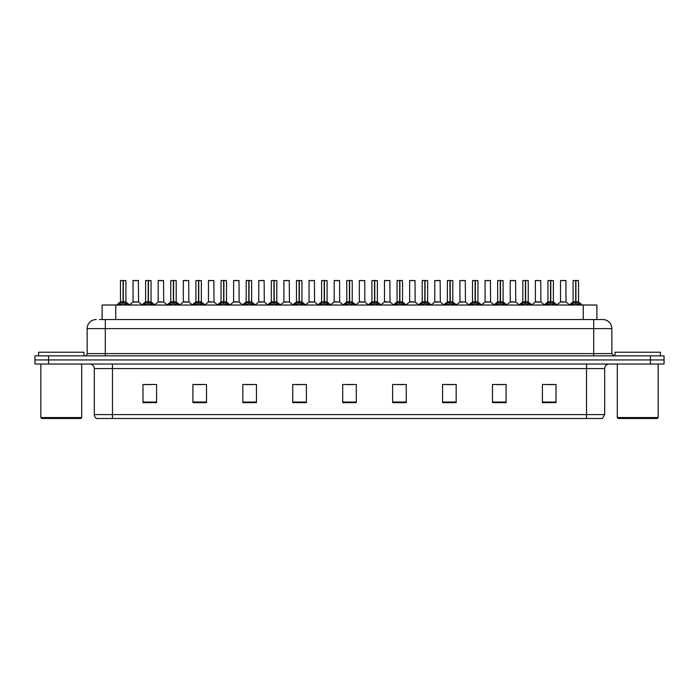 <?xml version="1.0" encoding="UTF-8"?>
<svg xmlns="http://www.w3.org/2000/svg" width="699" height="699" viewBox="0 0 699 699"><rect width="100%" height="100%" fill="white"/><g stroke="black" fill="none" stroke-linecap="round" stroke-linejoin="round"><path stroke-width="1.05" d="M102.133 319.539L102.133 305.017L596.867 305.017L596.867 319.539M604.679 414.586L602.459 418.491L586.522 418.491L586.522 414.586L604.679 414.586L604.679 368.565A4.535 4.535 0 0 1 609.222 364.022M586.522 418.491L96.541 418.491A4.535 4.535 0 0 1 94.321 414.586L94.321 368.565C94.05 365.804 92.539 364.293 89.778 364.022M664.05 364.022L664.05 359.941L34.95 359.941L34.95 364.022L48.563 364.022L48.563 359.941L34.95 359.941L34.95 355.852L48.563 355.852L48.563 359.941L664.05 359.941L664.05 364.022L48.563 364.022M556.02 402.65L556.02 384.494L542.407 384.494L542.407 402.65L556.02 402.65M506.093 402.65L506.093 384.494L492.48 384.494L492.48 402.65L506.093 402.65M456.167 402.65L456.167 384.494L442.546 384.494L442.546 402.65L456.167 402.65M406.241 402.65L406.241 384.494L392.62 384.494L392.62 402.65L406.241 402.65M156.593 402.65L156.593 384.494L142.98 384.494L142.98 402.65L156.593 402.65M206.52 402.65L206.52 384.494L192.907 384.494L192.907 402.65L206.52 402.65M256.454 402.65L256.454 384.494L242.833 384.494L242.833 402.65L256.454 402.65M306.38 402.65L306.38 384.494L292.759 384.494L292.759 402.65L306.38 402.65M356.307 402.65L356.307 384.494L342.693 384.494L342.693 402.65L356.307 402.65M446.678 384.59L453.485 384.59M496.972 384.59L503.778 384.59M547.265 384.59L554.071 384.59M295.808 384.59L302.615 384.59M245.515 384.59L252.322 384.59M195.222 384.59L202.028 384.59M144.929 384.59L151.735 384.59M396.385 384.59L403.192 384.59M346.092 384.59L352.908 384.59M99.616 319.539L602.774 319.539A9.078 9.078 0 0 1 611.852 328.617L611.852 353.589L614.124 355.852M99.407 319.539L105.304 319.539L105.304 328.617L87.148 328.617L87.148 353.589A2.272 2.272 0 0 1 84.876 355.852M96.226 319.539A9.078 9.078 0 0 0 87.148 328.617M664.05 355.852L664.05 359.941L664.05 355.852L48.563 355.852M611.852 328.617L593.696 328.617L593.696 319.539L602.774 319.539M118.446 305.122L120.097 303.383L123.068 301.881L123.068 303.462L123.146 301.391L127.934 305.122M120.464 280.596L123.076 280.509L120.464 280.596L120.464 301.837L123.068 301.881M123.076 280.509L120.551 280.509M123.609 302.02L125.995 302.02L123.304 301.846L125.907 301.837L125.907 280.596L123.304 280.509L123.304 301.837L120.464 301.837L116.681 305.017M123.068 280.596L123.068 301.837L123.146 280.509M123.304 280.509L123.304 301.881M122.281 280.509L124.099 280.509M126.283 303.383L126.283 305.017L123.304 303.462M123.068 303.462L120.097 305.026L120.097 303.383M136.445 301.837L132.959 302.02L138.568 302.02L138.393 280.509L133.037 280.596L133.037 301.837L135.877 301.837M135.72 280.509L133.125 280.509M135.641 301.837L135.073 301.837M143.592 305.122L145.243 303.383L148.214 301.881L148.214 303.462L148.293 301.391L153.081 305.122M145.61 280.596L148.214 280.509L145.61 280.596L145.61 301.837L148.214 301.881M148.214 280.509L145.698 280.509M148.747 302.02L151.141 302.02L148.45 301.846L151.054 301.837L151.054 280.596L148.45 280.509L148.45 301.837L145.61 301.837L141.827 305.017M148.214 280.596L148.214 301.837L148.293 280.509M148.45 280.509L148.45 301.881M147.428 280.509L149.245 280.509M151.43 303.383L151.43 305.017L148.45 303.462M148.214 303.462L145.243 305.026L145.243 303.383M168.739 305.122L170.39 303.383L173.361 301.881L173.361 303.462L173.439 301.391L178.228 305.122M170.757 280.596L173.361 280.509L170.757 280.596L170.757 301.837L173.361 301.881M173.361 280.509L170.844 280.509M173.894 302.02L176.288 302.02L173.597 301.846L176.2 301.837L176.2 280.596L173.597 280.509L173.597 301.837L170.757 301.837L166.974 305.017M173.361 280.596L173.361 301.837L173.439 280.509M173.597 280.509L173.597 301.881M172.574 280.509L174.383 280.509M176.576 303.383L176.576 305.017L173.597 303.462M173.361 303.462L170.39 305.026L170.39 303.383M193.876 305.122L195.528 303.383L198.507 301.881L198.507 303.462L198.586 301.391L203.365 305.122M195.903 280.596L198.507 280.509L195.903 280.596L195.903 301.837L198.507 301.881M198.507 280.509L195.991 280.509M199.04 302.02L201.434 302.02L198.743 301.846L201.347 301.837L201.347 280.596L198.743 280.509L198.743 301.837L195.903 301.837L192.12 305.017M198.507 280.596L198.507 301.837L198.586 280.509M198.743 280.509L198.743 301.881M197.721 280.509L199.53 280.509M201.723 303.383L201.723 305.017L198.743 303.462M198.507 303.462L195.528 305.026L195.528 303.383M219.023 305.122L220.674 303.383L223.654 301.881L223.654 303.462L223.732 301.391L228.512 305.122M221.05 280.596L223.654 280.509L221.05 280.596L221.05 301.837L223.654 301.881M223.654 280.509L221.137 280.509M224.187 302.02L226.581 302.02L223.89 301.846L226.493 301.837L226.493 280.596L223.89 280.509L223.89 301.837L221.05 301.837L217.267 305.017M223.654 280.596L223.654 301.837L223.732 280.509M223.89 280.509L223.89 301.881M222.859 280.509L224.676 280.509M226.86 303.383L226.86 305.017L223.89 303.462M223.654 303.462L220.674 305.026L220.674 303.383M161.591 301.837L158.096 302.02L163.715 302.02L163.54 280.509L158.184 280.596L158.184 301.837L161.023 301.837M160.866 280.509L158.271 280.509M160.787 301.837L160.22 301.837M186.738 301.837L183.243 302.02L188.861 302.02L188.686 280.509L183.33 280.596L183.33 301.837L186.17 301.837M186.013 280.509L183.418 280.509M185.934 301.837L185.366 301.837M211.884 301.837L208.389 302.02L214.008 302.02L213.833 280.509L208.477 280.596L208.477 301.837L211.316 301.837M210.294 280.509L208.564 280.509M211.081 301.837L210.513 301.837M83.967 355.852L83.967 352.226L38.585 352.226L38.585 355.852M40.848 364.022L40.848 417.583L81.704 417.583L81.704 364.022M81.704 417.583L80.796 418.491L41.757 418.491L40.848 417.583M660.415 355.852L660.415 352.226L615.033 352.226L615.033 355.852M617.296 364.022L617.296 417.583L658.152 417.583L658.152 364.022M658.152 417.583L657.243 418.491L618.204 418.491L617.296 417.583M244.169 305.122L245.821 303.383L248.8 301.881L248.8 303.462L248.879 301.391L253.658 305.122M246.197 280.596L248.8 280.509L246.197 280.596L246.197 301.837L248.8 301.881M248.8 280.509L246.284 280.509M249.333 302.02L251.719 302.02L249.036 301.846L251.64 301.837L251.64 280.596L249.027 280.509L249.036 301.837L246.197 301.837L242.404 305.017M248.8 280.596L248.8 301.837L248.879 280.509M249.027 280.509L249.036 301.881M248.005 280.509L249.823 280.509M252.007 303.383L252.007 305.017L249.036 303.462M248.8 303.462L245.821 305.026L245.821 303.383M269.316 305.122L270.967 303.383L273.947 301.881L273.947 303.462L274.025 301.391L278.805 305.122M271.343 280.596L273.947 280.509L271.343 280.596L271.343 301.837L273.947 301.881M273.947 280.509L271.43 280.509M274.48 302.02L276.865 302.02L274.183 301.846L276.787 301.837L276.787 280.596L274.174 280.509L274.183 301.837L271.343 301.837L267.551 305.017M273.947 280.596L273.947 301.837L274.025 280.509M274.174 280.509L274.183 301.881M273.152 280.509L274.969 280.509M277.154 303.383L277.154 305.017L274.183 303.462M273.947 303.462L270.967 305.026L270.967 303.383M294.462 305.122L296.114 303.383L299.093 301.881L299.093 303.462L299.172 301.391L303.951 305.122M296.481 280.596L299.093 280.509L296.481 280.596L296.481 301.837L299.093 301.881M299.093 280.509L296.577 280.509M299.626 302.02L302.012 302.02L299.329 301.846L301.933 301.837L301.933 280.596L299.321 280.509L299.329 301.837L296.49 301.837L292.698 305.017M299.093 280.596L299.093 301.837L299.172 280.509M299.321 280.509L299.329 301.881M298.298 280.509L300.116 280.509M302.3 303.383L302.3 305.017L299.329 303.462M299.093 303.462L296.114 305.026L296.114 303.383M237.031 301.837L233.536 302.02L239.154 302.02L238.979 280.509L233.623 280.596L233.623 301.837L236.463 301.837M235.432 280.509L233.711 280.509M236.227 301.837L235.659 301.837M262.177 301.837L258.682 302.02L264.292 302.02L264.126 280.509L258.77 280.596L258.77 301.837L261.609 301.837M260.578 280.509L258.857 280.509M261.374 301.837L260.806 301.837M287.324 301.837L283.829 302.02L289.438 302.02L289.264 280.509L283.916 280.596L283.916 301.837L286.756 301.837M285.725 280.509L284.004 280.509M286.52 301.837L285.952 301.837M319.609 305.122L321.26 303.383L324.231 301.881L324.231 303.462L324.319 301.391L329.098 305.122M321.627 280.596L324.24 280.509L321.627 280.596L321.627 301.837L324.231 301.881M324.24 280.509L321.723 280.509M324.773 302.02L327.158 302.02L324.476 301.846L327.08 301.837L327.08 280.596L324.467 280.509L324.476 301.837L321.636 301.837L317.844 305.017M324.231 280.596L324.231 301.837L324.319 280.509M324.467 280.509L324.476 301.881M323.445 280.509L325.262 280.509M327.447 303.383L327.447 305.017L324.476 303.462M324.231 303.462L321.26 305.026L321.26 303.383M344.756 305.122L346.407 303.383L349.378 301.881L349.378 303.462L349.456 301.391L354.244 305.122M346.774 280.596L349.386 280.509L346.774 280.596L346.774 301.837L349.378 301.881M349.386 280.509L346.87 280.509M349.919 302.02L352.305 302.02L349.622 301.846L352.226 301.837L352.226 280.596L349.614 280.509L349.622 301.837L346.774 301.837L342.991 305.017M349.378 280.596L349.378 301.837L349.456 280.509M349.614 280.509L349.622 301.881M348.591 280.509L350.409 280.509M352.593 303.383L352.593 305.017L349.622 303.462M349.378 303.462L346.407 305.026L346.407 303.383M369.902 305.122L371.553 303.383L374.524 301.881L374.524 303.462L374.603 301.391L379.391 305.122M371.92 280.596L374.533 280.509L371.92 280.596L371.92 301.837L374.524 301.881M374.533 280.509L372.017 280.509M375.066 302.02L377.451 302.02L374.769 301.846L377.373 301.837L377.373 280.596L374.76 280.509L374.769 301.837L371.92 301.837L368.137 305.017M374.524 280.596L374.524 301.837L374.603 280.509M374.76 280.509L374.769 301.881M373.738 280.509L375.555 280.509M377.74 303.383L377.74 305.017L374.769 303.462M374.524 303.462L371.553 305.026L371.553 303.383M395.049 305.122L396.7 303.383L399.671 301.881L399.671 303.462L399.749 301.391L404.538 305.122M397.067 280.596L399.679 280.509L397.067 280.596L397.067 301.837L399.671 301.881M399.679 280.509L397.163 280.509M400.212 302.02L402.598 302.02L399.907 301.846L402.519 301.837L402.519 280.596L399.907 280.509L399.907 301.837L397.067 301.837L393.284 305.017M399.671 280.596L399.671 301.837L399.749 280.509M399.907 280.509L399.907 301.881M398.884 280.509L400.702 280.509M402.886 303.383L402.886 305.017L399.907 303.462M399.671 303.462L396.7 305.026L396.7 303.383M420.195 305.122L421.847 303.383L424.817 301.881L424.817 303.462L424.896 301.391L429.684 305.122M422.213 280.596L424.826 280.509L422.213 280.596L422.213 301.837L424.817 301.881M424.826 280.509L422.301 280.509M425.359 302.02L427.744 302.02L425.053 301.846L427.657 301.837L427.657 280.596L425.053 280.509L425.053 301.837L422.213 301.837L418.43 305.017M424.817 280.596L424.817 301.837L424.896 280.509M425.053 280.509L425.053 301.881M424.031 280.509L425.848 280.509M428.033 303.383L428.033 305.017L425.053 303.462M424.817 303.462L421.847 305.026L421.847 303.383M312.47 301.837L308.975 302.02L314.585 302.02L314.41 280.509L309.054 280.596L309.054 301.837L311.903 301.837M310.872 280.509L309.15 280.509M311.667 301.837L311.09 301.837M339.644 301.846L339.557 280.509L334.201 280.596L334.201 301.837L337.049 301.837M336.018 280.509L334.297 280.509M337.617 301.837L336.236 301.837M336.804 301.837L334.201 301.837L330.644 304.843M362.764 301.837L359.269 302.02L364.878 302.02L364.703 280.509L359.347 280.596L359.347 301.837L362.196 301.837M361.165 280.509L359.443 280.509M361.951 301.837L361.383 301.837M387.91 301.837L384.415 302.02L390.025 302.02L389.85 280.509L384.494 280.596L384.494 301.837L387.333 301.837M386.311 280.509L384.59 280.509M387.097 301.837L386.53 301.837M413.048 301.837L409.562 302.02L415.171 302.02L414.996 280.509L409.64 280.596L409.64 301.837L412.48 301.837M411.458 280.509L409.736 280.509M412.244 301.837L411.676 301.837M445.342 305.122L446.993 303.383L449.964 301.881L449.964 303.462L450.042 301.391L454.831 305.122M447.36 280.596L449.973 280.509L447.36 280.596L447.36 301.837L449.964 301.881M449.973 280.509L447.447 280.509M450.497 302.02L452.891 302.02L450.2 301.846L452.803 301.837L452.803 280.596L450.2 280.509L450.2 301.837L447.36 301.837L443.577 305.017M449.964 280.596L449.964 301.837L450.042 280.509M450.2 280.509L450.2 301.881M449.177 280.509L450.995 280.509M453.179 303.383L453.179 305.017L450.2 303.462M449.964 303.462L446.993 305.026L446.993 303.383M470.488 305.122L472.14 303.383L475.11 301.881L475.11 303.462L475.189 301.391L479.977 305.122M472.507 280.596L475.11 280.509L472.507 280.596L472.507 301.837L475.11 301.881M475.11 280.509L472.594 280.509M475.643 302.02L478.037 302.02L475.346 301.846L477.95 301.837L477.95 280.596L475.346 280.509L475.346 301.837L472.507 301.837L468.723 305.017M475.11 280.596L475.11 301.837L475.189 280.509M475.346 280.509L475.346 301.881M474.324 280.509L476.141 280.509M478.326 303.383L478.326 305.017L475.346 303.462M475.11 303.462L472.14 305.026L472.14 303.383M495.635 305.122L497.277 303.383L500.257 301.881L500.257 303.462L500.335 301.391L505.124 305.122M497.653 280.596L500.257 280.509L497.653 280.596L497.653 301.837L500.257 301.881M500.257 280.509L497.74 280.509M500.79 302.02L503.184 302.02L500.493 301.846L503.097 301.837L503.097 280.596L500.493 280.509L500.493 301.837L497.653 301.837L493.87 305.017M500.257 280.596L500.257 301.837L500.335 280.509M500.493 280.509L500.493 301.881M499.47 280.509L501.279 280.509M503.472 303.383L503.472 305.017L500.493 303.462M500.257 303.462L497.277 305.026L497.277 303.383M520.772 305.122L522.424 303.383L525.403 301.881L525.403 303.462L525.482 301.391L530.261 305.122M522.8 280.596L525.403 280.509L522.8 280.596L522.8 301.837L525.403 301.881M525.403 280.509L522.887 280.509M525.936 302.02L528.33 302.02L525.639 301.846L528.243 301.837L528.243 280.596L525.639 280.509L525.639 301.837L522.8 301.837L519.016 305.017M525.403 280.596L525.403 301.837L525.482 280.509M525.639 280.509L525.639 301.881M524.617 280.509L526.426 280.509M528.61 303.383L528.61 305.017L525.639 303.462M525.403 303.462L522.424 305.026L522.424 303.383M545.919 305.122L547.57 303.383L550.55 301.881L550.55 303.462L550.629 301.391L555.408 305.122M547.946 280.596L550.55 280.509L547.946 280.596L547.946 301.837L550.55 301.881M550.55 280.509L548.033 280.509M551.083 302.02L553.477 302.02L550.786 301.846L553.39 301.837L553.39 280.596L550.786 280.509L550.786 301.837L547.946 301.837L544.163 305.017M550.55 280.596L550.55 301.837L550.629 280.509M550.786 280.509L550.786 301.881M549.755 280.509L551.572 280.509M553.757 303.383L553.757 305.017L550.786 303.462M550.55 303.462L547.57 305.026L547.57 303.383M571.066 305.122L572.717 303.383L575.696 301.881L575.696 303.462L575.775 301.391L580.554 305.122M573.093 280.596L575.696 280.509L573.093 280.596L573.093 301.837L575.696 301.881M575.696 280.509L573.18 280.509M576.229 302.02L578.615 302.02L575.932 301.846L578.536 301.837L578.536 280.596L575.924 280.509L575.932 301.837L573.093 301.837L569.301 305.017M575.696 280.596L575.696 301.837L575.775 280.509M575.924 280.509L575.932 301.881M574.901 280.509L576.719 280.509M578.903 303.383L578.903 305.017L575.932 303.462M575.696 303.462L572.717 305.026L572.717 303.383M438.194 301.837L434.708 302.02L440.318 302.02L440.143 280.509L434.787 280.596L434.787 301.837L437.626 301.837M436.604 280.509L434.874 280.509M437.391 301.837L436.823 301.837M463.341 301.837L459.846 302.02L465.464 302.02L465.289 280.509L459.933 280.596L459.933 301.837L462.773 301.837M461.751 280.509L460.021 280.509M462.537 301.837L461.969 301.837M488.487 301.837L484.992 302.02L490.611 302.02L490.436 280.509L485.08 280.596L485.08 301.837L487.919 301.837M486.897 280.509L485.167 280.509M487.684 301.837L487.116 301.837M513.634 301.837L510.139 302.02L515.757 302.02L515.582 280.509L510.226 280.596L510.226 301.837L513.066 301.837M512.044 280.509L510.314 280.509M512.83 301.837L512.262 301.837M538.78 301.837L535.285 302.02L540.904 302.02L540.729 280.509L535.373 280.596L535.373 301.837L538.213 301.837M537.19 280.509L535.46 280.509M537.977 301.837L537.409 301.837M563.927 301.837L560.432 302.02L566.041 302.02L565.875 280.509L560.519 280.596L560.519 301.837L563.359 301.837M562.328 280.509L560.607 280.509M563.123 301.837L562.555 301.837M115.754 319.539L115.754 305.017M583.246 319.539L583.246 305.017M586.522 364.022L586.522 368.565L94.321 368.565M604.679 368.565L586.522 368.565L586.522 414.586L112.478 414.586L112.478 418.491M94.321 414.586L112.478 414.586L112.478 364.022M650.437 364.022L650.437 355.852M356.307 402.021L342.693 402.021M306.38 402.021L292.759 402.021M256.454 402.021L242.833 402.021M206.52 402.021L192.907 402.021M156.593 402.021L142.98 402.021M406.241 402.021L392.62 402.021M456.167 402.021L442.546 402.021M506.093 402.021L492.48 402.021M556.02 402.021L542.407 402.021M105.304 355.852L105.304 353.589L611.852 353.589M87.148 353.589L105.304 353.589L105.304 328.617L593.696 328.617L593.696 355.852M122.771 302.02L120.385 302.02M125.907 280.596L123.304 280.596M126.755 303.794L126.755 305.017M119.616 303.794L119.616 305.017M138.481 280.596L133.037 280.596M147.917 302.02L145.523 302.02M151.054 280.596L148.45 280.596M151.901 303.794L151.901 305.017M144.763 303.794L144.763 305.017M173.064 302.02L170.67 302.02M176.2 280.596L173.597 280.596M177.048 303.794L177.048 305.017M169.909 303.794L169.909 305.017M198.21 302.02L195.816 302.02M201.347 280.596L198.743 280.596M202.194 303.794L202.194 305.017M195.056 303.794L195.056 305.017M223.357 302.02L220.963 302.02M226.493 280.596L223.89 280.596M227.341 303.794L227.341 305.017M220.202 303.794L220.202 305.017M163.627 280.596L158.184 280.596M188.774 280.596L183.33 280.596M213.92 280.596L208.477 280.596M248.503 302.02L246.109 302.02M251.64 280.596L249.036 280.596M252.488 303.794L252.488 305.017M245.349 303.794L245.349 305.017M273.641 302.02L271.256 302.02M276.787 280.596L274.183 280.596M277.634 303.794L277.634 305.017M270.496 303.794L270.496 305.017M298.788 302.02L296.402 302.02M301.933 280.596L299.329 280.596M302.781 303.794L302.781 305.017M295.642 303.794L295.642 305.017M239.067 280.596L233.623 280.596M264.213 280.596L258.77 280.596M289.36 280.596L283.916 280.596M323.934 302.02L321.549 302.02M327.08 280.596L324.476 280.596M327.927 303.794L327.927 305.017M320.78 303.794L320.78 305.017M349.081 302.02L346.695 302.02M352.226 280.596L349.622 280.596M353.074 303.794L353.074 305.017M345.926 303.794L345.926 305.017M374.227 302.02L371.842 302.02M377.373 280.596L374.769 280.596M378.22 303.794L378.22 305.017M371.073 303.794L371.073 305.017M399.374 302.02L396.988 302.02M402.519 280.596L399.907 280.596M403.358 303.794L403.358 305.017M396.219 303.794L396.219 305.017M424.52 302.02L422.135 302.02M427.657 280.596L425.053 280.596M428.504 303.794L428.504 305.017M421.366 303.794L421.366 305.017M314.506 280.596L309.054 280.596M339.653 301.846L334.122 302.02M339.653 280.596L334.201 280.596M364.799 280.596L359.347 280.596M389.946 280.596L384.494 280.596M415.084 280.596L409.64 280.596M449.667 302.02L447.281 302.02M452.803 280.596L450.2 280.596M453.651 303.794L453.651 305.017M446.512 303.794L446.512 305.017M474.813 302.02L472.419 302.02M477.95 280.596L475.346 280.596M478.798 303.794L478.798 305.017M471.659 303.794L471.659 305.017M499.96 302.02L497.566 302.02M503.097 280.596L500.493 280.596M503.944 303.794L503.944 305.017M496.806 303.794L496.806 305.017M525.106 302.02L522.712 302.02M528.243 280.596L525.639 280.596M529.091 303.794L529.091 305.017M521.952 303.794L521.952 305.017M550.253 302.02L547.859 302.02M553.39 280.596L550.786 280.596M554.237 303.794L554.237 305.017M547.099 303.794L547.099 305.017M575.391 302.02L573.005 302.02M578.536 280.596L575.932 280.596M579.384 303.794L579.384 305.017M572.245 303.794L572.245 305.017M440.23 280.596L434.787 280.596M465.377 280.596L459.933 280.596M490.523 280.596L485.08 280.596M515.67 280.596L510.226 280.596M540.816 280.596L535.373 280.596M565.963 280.596L560.519 280.596M125.995 302.02L129.699 305.017M132.959 302.02L129.472 304.843M138.568 302.02L142.046 304.843M151.141 302.02L154.837 305.017M176.288 302.02L179.984 305.017M201.434 302.02L205.13 305.017M226.581 302.02L230.277 305.017M158.096 302.02L154.619 304.843M163.715 302.02L167.192 304.843M183.243 302.02L179.765 304.843M188.861 302.02L192.339 304.843M208.389 302.02L204.912 304.843M214.008 302.02L217.485 304.843M251.719 302.02L255.423 305.017M276.865 302.02L280.57 305.017M302.012 302.02L305.716 305.017M233.536 302.02L230.058 304.843M239.154 302.02L242.632 304.843M258.682 302.02L255.205 304.843M264.292 302.02L267.778 304.843M283.829 302.02L280.351 304.843M289.438 302.02L292.925 304.843M327.158 302.02L330.863 305.017M352.305 302.02L356.009 305.017M377.451 302.02L381.156 305.017M402.598 302.02L406.302 305.017M427.744 302.02L431.449 305.017M308.975 302.02L305.498 304.843M314.585 302.02L318.071 304.843M339.731 302.02L343.218 304.843M359.269 302.02L355.782 304.843M364.878 302.02L368.356 304.843M384.415 302.02L380.929 304.843M390.025 302.02L393.502 304.843M409.562 302.02L406.075 304.843M415.171 302.02L418.649 304.843M452.891 302.02L456.596 305.017M478.037 302.02L481.733 305.017M503.184 302.02L506.88 305.017M528.33 302.02L532.026 305.017M553.477 302.02L557.173 305.017M578.615 302.02L582.319 305.017M434.708 302.02L431.222 304.843M440.318 302.02L443.795 304.843M459.846 302.02L456.368 304.843M465.464 302.02L468.942 304.843M484.992 302.02L481.515 304.843M490.611 302.02L494.088 304.843M510.139 302.02L506.661 304.843M515.757 302.02L519.235 304.843M535.285 302.02L531.808 304.843M540.904 302.02L544.381 304.843M560.432 302.02L556.954 304.843M566.041 302.02L569.528 304.843"/></g></svg>
